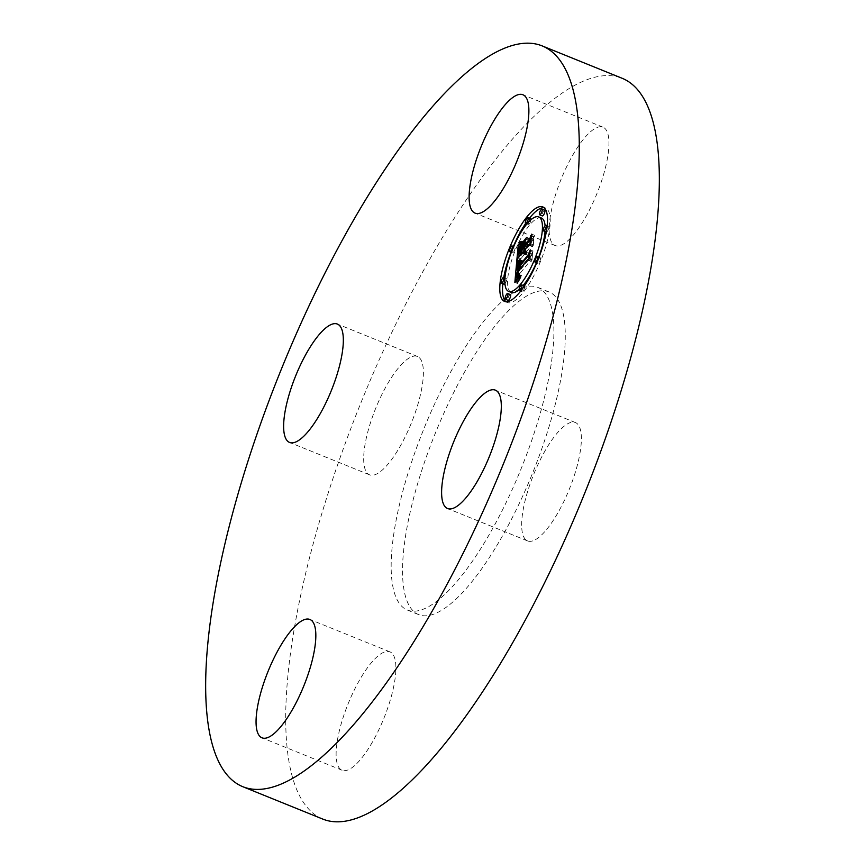 <?xml version="1.0" encoding="UTF-8"?>
<svg xmlns="http://www.w3.org/2000/svg" width="865" height="865" viewBox="0 0 865 865"><rect width="100%" height="100%" fill="white"/><g stroke="black" fill="none" stroke-linecap="round" stroke-linejoin="round"><path stroke-width="0.65" stroke-dasharray="4.33 3.24" d="M549.437 234.696A63.837 19.3 112 0 1 567.699 164.599A63.837 19.3 112 0 1 603.013 127.187A63.837 19.3 112 0 1 608.668 138.022A63.837 19.3 112 0 1 590.417 208.108A63.837 19.3 112 0 1 555.103 245.53A63.837 19.3 112 0 1 549.437 234.696M322.613 819.014A399.5 120.797 112 0 1 446.783 230.328A399.5 120.797 112 0 1 622.443 78.401M461.315 353.59A174.006 52.614 112 0 1 537.825 287.407A174.006 52.614 112 0 1 483.74 543.815A174.006 52.614 112 0 1 407.231 609.998A174.006 52.614 112 0 1 461.315 353.59M547.404 446.848A63.837 19.3 112 0 1 575.474 422.574A63.837 19.3 112 0 1 555.633 516.643A63.837 19.3 112 0 1 527.564 540.917A63.837 19.3 112 0 1 547.404 446.848M395.619 662.72A63.837 19.3 112 0 1 377.356 732.806A63.837 19.3 112 0 1 342.043 770.228A63.837 19.3 112 0 1 336.388 759.384A63.837 19.3 112 0 1 354.639 689.297A63.837 19.3 112 0 1 389.953 651.875A63.837 19.3 112 0 1 395.619 662.72M397.651 450.557A63.837 19.3 112 0 1 369.582 474.831A63.837 19.3 112 0 1 389.423 380.762A63.837 19.3 112 0 1 417.492 356.488A63.837 19.3 112 0 1 397.651 450.557M495.115 548.421A174.006 52.614 112 0 1 418.606 614.604A174.006 52.614 112 0 1 472.69 358.196A174.006 52.614 112 0 1 549.199 292.013A174.006 52.614 112 0 1 495.115 548.421M529.402 218.272A50.97 15.408 -68 0 0 525.65 223.419M513.345 246.482A50.97 15.408 -68 0 0 511.02 252.202M503.754 277.395A50.97 15.408 -68 0 0 502.846 283.698M505.982 301.734A50.97 15.408 -68 0 0 507.258 302.501A50.97 15.408 -68 0 0 522.871 292.857A50.97 15.408 -68 0 0 546.875 242.6A50.97 15.408 -68 0 0 545.501 208.011A50.97 15.408 -68 0 0 544.053 207.676M536.376 262.809A40.158 12.142 -68 0 0 538.7 257.089M545.047 231.517A40.158 12.142 -68 0 0 545.091 225.646M541.447 218.034A40.158 12.142 -68 0 0 529.142 225.635A40.158 12.142 -68 0 0 510.231 265.231A40.158 12.142 -68 0 0 511.312 292.478M519.076 289.667A40.158 12.142 -68 0 0 523.12 285.482M504.944 283.763A3.092 0.93 -68 0 0 505.063 283.623A3.092 0.93 -68 0 0 506.512 280.584A3.092 0.93 -68 0 0 506.436 278.487A3.092 0.93 -68 0 0 505.484 279.071A3.092 0.93 -68 0 0 504.036 282.12A3.092 0.93 -68 0 0 504.111 284.217M530.678 218.791A3.092 0.93 -68 0 0 529.726 219.375A3.092 0.93 -68 0 0 528.277 222.413A3.092 0.93 -68 0 0 528.353 224.511A3.092 0.93 -68 0 0 529.304 223.927A3.092 0.93 -68 0 0 530.959 219.742M513.464 252.223A3.092 0.93 -68 0 0 514.913 249.174A3.092 0.93 -68 0 0 514.826 247.076A3.092 0.93 -68 0 0 513.886 247.66A3.092 0.93 -68 0 0 512.426 250.709A3.092 0.93 -68 0 0 512.513 252.807A3.092 0.93 -68 0 0 513.464 252.223M547.275 231.452A3.092 0.93 -68 0 0 548.734 228.403A3.092 0.93 -68 0 0 548.648 226.306A3.092 0.93 -68 0 0 547.696 226.89A3.092 0.93 -68 0 0 546.248 229.939A3.092 0.93 -68 0 0 546.334 232.036A3.092 0.93 -68 0 0 547.275 231.452M544.68 210.184A3.092 0.93 -68 0 0 543.739 210.768A3.092 0.93 -68 0 0 542.279 213.817A3.092 0.93 -68 0 0 542.366 215.904M523.455 286.585A3.092 0.93 -68 0 0 522.006 289.634A3.092 0.93 -68 0 0 522.092 291.732A3.092 0.93 -68 0 0 523.033 291.148A3.092 0.93 -68 0 0 524.493 288.099A3.092 0.93 -68 0 0 524.406 286.001A3.092 0.93 -68 0 0 523.455 286.585L520.73 285.482M510.404 294.608A3.092 0.93 -68 0 0 509.453 295.192A3.092 0.93 -68 0 0 507.993 298.241A3.092 0.93 -68 0 0 508.079 300.339M539.306 258.3A3.092 0.93 -68 0 0 537.846 261.338A3.092 0.93 -68 0 0 537.933 263.436A3.092 0.93 -68 0 0 538.873 262.852A3.092 0.93 -68 0 0 540.333 259.814A3.092 0.93 -68 0 0 540.247 257.716A3.092 0.93 -68 0 0 539.306 258.3M516.729 261.36L519.454 262.463L521 258.603L525.347 253.218L525.585 254.764L526.515 254.667L526.223 252.148L526.699 251.553L527.131 253.261L526.98 251.207L531.424 245.725L532.516 246.741L533.262 238.675L529.867 244.73M518.265 257.5L521 258.603M529.65 245L526.525 248.861L526.871 245.098L528.85 240.221L524.525 245.563L526.017 246.038L525.79 248.525L521.811 253.445L523.184 246.06L521.487 254.202L525.747 248.936L525.661 249.931L520.827 255.899L521.682 249.336L523.898 244.276L521.054 245.411L519.454 262.463M523.422 252.439L525.347 253.218M523.574 252.948L525.347 253.661M523.855 253.423L525.358 254.029M523.66 253.64L525.412 254.342M523.433 253.759L525.488 254.58M523.228 253.802L525.585 254.764M522.99 253.769L525.715 254.872M523.141 253.813L525.877 254.916M523.336 253.791L526.061 254.905M523.541 253.704L526.277 254.818M523.779 253.553L526.515 254.667M523.725 253.121L526.45 254.234M523.628 253.023L526.353 254.126M523.552 252.904L526.277 254.007M523.487 252.742L526.212 253.856M523.444 252.569L526.169 253.672M523.412 252.353L526.136 253.456M523.401 252.115L526.125 253.229M523.401 251.856L526.136 252.958M523.422 251.564L526.147 252.667M523.455 251.304L526.179 252.407M523.487 251.045L526.223 252.148M524.233 250.547L526.699 251.553M524.255 250.872L526.677 251.856M524.309 251.164L526.677 252.126M524.504 251.488L526.677 252.364M524.579 251.726L526.699 252.58M524.525 251.866L526.731 252.764M524.471 251.985L526.785 252.926M524.439 252.072L526.85 253.056M524.287 252.115L527.023 253.218M524.644 251.574L527.369 252.688M524.547 251.531L527.282 252.634M524.471 251.456L527.196 252.558M524.395 251.358L527.12 252.461M524.341 251.239L527.066 252.342M524.287 251.099L527.023 252.212M524.255 250.947L526.99 252.05M524.233 250.763L526.969 251.866M524.233 250.569L526.958 251.672M524.233 250.342L526.969 251.445M524.255 250.104L526.98 251.207M529.834 245.076L531.424 245.725M529.78 245.638L532.516 246.741M530.537 237.572L533.262 238.675M530.137 241.789L531.726 242.438M525.563 248.471L526.525 248.861M524.147 243.995L526.871 245.098M526.115 239.118L528.85 240.221M521.79 244.46L524.525 245.563M524.028 245.238L526.017 246.038M523.801 247.714L525.79 248.525M519.303 252.429L521.811 253.445M519.119 251.596L521.844 252.699M519.141 251.261L521.865 252.364M519.162 250.937L521.898 252.05M519.195 250.645L521.919 251.747M519.227 250.255L521.952 251.369M519.27 249.888L521.995 250.991M519.303 249.542L522.038 250.645M519.346 249.196L522.082 250.309M519.389 248.882L522.125 249.985M519.433 248.579L522.168 249.682M519.487 248.287L522.211 249.39M519.53 248.017L522.265 249.12M519.746 247.044L522.482 248.158M519.887 246.557L522.611 247.66M520.049 246.038L522.784 247.152M520.243 245.509L522.968 246.612M520.449 244.957L523.184 246.06M520.276 245.433L522.957 246.514M520.092 245.919L522.741 246.99M519.93 246.417L522.557 247.487M519.779 246.947L522.384 248.006M519.519 248.071L522.082 249.109M519.422 248.677L521.963 249.704M519.335 249.293L521.855 250.309M519.26 249.931L521.768 250.947M519.195 250.59L521.692 251.607M519.076 252.331L521.552 253.337M518.762 253.099L521.487 254.202M524.698 249.553L525.661 249.931M519.876 255.521L520.827 255.899M518.167 254.18L520.892 255.283M518.33 252.569L521.054 253.672M518.405 251.65L521.13 252.753M518.449 251.153L521.184 252.256M518.503 250.677L521.238 251.791M518.567 250.223L521.292 251.326M518.632 249.79L521.368 250.893M518.708 249.369L521.433 250.472M518.784 248.969L521.509 250.072M518.87 248.59L521.595 249.693M518.957 248.233L521.682 249.336M519.054 247.887L521.779 248.99M519.151 247.563L521.876 248.666M519.26 247.239L521.995 248.342M519.389 246.882L522.125 247.996M519.541 246.514L522.276 247.617M519.714 246.114L522.449 247.217M519.908 245.682L522.633 246.785M520.125 245.228L522.849 246.341M521.844 245.336L523.076 245.855M520.6 244.254L523.336 245.357M520.871 243.725L523.606 244.827M521.163 243.173L523.898 244.276M520.762 243.952L522.979 244.849M520.698 244.071L522.828 244.936M520.644 244.179L522.687 245.011M520.589 244.276L522.557 245.076M520.503 244.438L522.341 245.184M520.449 244.557L522.157 245.249M520.395 244.676L521.952 245.303M520.33 244.784L521.725 245.346M520.308 244.849L521.606 245.368M520.2 245.065L521.054 245.411M518.308 263.565L519.314 263.976L517.584 283.536L521.011 277.2L519.184 278.357L519.227 274.367L519.714 273.924L519.768 276.962L521.195 276.184L521.465 275.513L519.908 276.227L519.995 273.416L530.267 260.722L531.261 261.533L531.964 254.018L528.58 259.878M514.859 282.433L517.584 283.536M528.483 259.997L519.487 270.983L520.189 266.593L522.222 262.495L519.314 263.976M515.237 281.709L517.962 282.812M515.605 281.017L518.33 282.12M515.962 280.336L518.686 281.449M516.318 279.687L519.043 280.801M516.654 279.06L519.389 280.173M517 278.465L519.724 279.568M517.324 277.881L520.049 278.984M517.951 276.8L520.687 277.903M518.276 276.097L521.011 277.2M518.135 276.411L520.762 277.481M517.994 276.703L520.525 277.73M517.865 276.951L520.308 277.935M517.746 277.157L520.114 278.108M517.562 277.47L519.768 278.357M517.508 277.568L519.616 278.433M517.465 277.643L519.487 278.465M516.459 277.254L519.184 278.357M516.383 277.146L519.119 278.249M516.329 276.995L519.054 278.098M516.286 276.811L519.011 277.914M516.254 276.595L518.978 277.697M516.232 276.335L518.957 277.438M516.221 276.043L518.957 277.146M516.232 275.708L518.968 276.811M516.254 275.34L518.978 276.443M516.286 274.94L519.011 276.043M516.318 274.627L519.043 275.73M516.351 274.302L519.087 275.416M516.394 273.967L519.13 275.081M516.448 273.621L519.173 274.735M516.491 273.264L519.227 274.367M517.205 272.908L519.714 273.924M517.119 273.913L519.616 274.929M517.108 274.281L519.584 275.286M517.108 274.616L519.562 275.611M517.14 274.919L519.562 275.903M517.227 275.211L519.562 276.162M517.821 275.675L519.584 276.389M517.659 275.794L519.606 276.584M517.508 275.87L519.649 276.735M517.378 275.924L519.703 276.865M517.259 275.946L519.768 276.962M517.194 275.946L519.919 277.06M517.302 275.946L520.027 277.049M517.421 275.913L520.146 277.016M517.551 275.859L520.287 276.962M517.702 275.762L520.438 276.865M517.875 275.632L520.6 276.746M518.048 275.481L520.784 276.584M518.254 275.297L520.979 276.4M518.47 275.081L521.195 276.184M518.697 274.832L521.422 275.935M518.74 274.41L521.465 275.513M518.708 274.702L521.26 275.73M518.611 274.929L521.076 275.924M518.449 275.102L520.903 276.086M518.308 275.243L520.741 276.227M518.178 275.362L520.6 276.335M517.994 275.524L520.352 276.476M517.908 275.6L520.146 276.508M517.281 275.319L520.006 276.432M517.183 275.124L519.908 276.227M517.14 274.983L519.876 276.086M517.119 274.81L519.854 275.913M517.108 274.605L519.833 275.708M517.108 274.367L519.833 275.47M517.108 274.108L519.833 275.211M517.129 273.816L519.854 274.919M517.151 273.491L519.876 274.594M517.27 272.313L519.995 273.416M528.569 260.041L530.267 260.722M528.526 260.43L531.261 261.533M529.229 252.915L531.964 254.018M528.883 256.635L530.656 257.348M518.632 270.637L519.487 270.983M516.773 269.599L519.497 270.702M516.783 269.318L519.519 270.421M516.805 269.026L519.541 270.139M516.827 268.745L519.562 269.848M516.859 268.453L519.584 269.556M516.892 268.085L519.616 269.199M516.935 267.739L519.67 268.842M516.989 267.393L519.714 268.496M517.043 267.058L519.779 268.161M517.119 266.734L519.843 267.836M517.194 266.409L519.919 267.512M517.27 266.096L519.995 267.199M517.357 265.793L520.092 266.896M517.454 265.49L520.189 266.593M517.562 265.198L520.287 266.301M517.67 264.906L520.406 266.009M517.8 264.603L520.535 265.706M517.94 264.29L520.676 265.393M518.103 263.966L520.827 265.079M518.265 263.641L521 264.744M518.449 263.295L521.173 264.398M518.643 262.938L521.379 264.052M518.859 262.582L521.584 263.684M519.076 262.214L521.811 263.317M519.314 261.825L522.049 262.938M519.497 261.392L522.222 262.495M519.422 261.576L522.038 262.636M519.346 261.749L521.855 262.765M519.27 261.911L521.682 262.895M519.173 262.052L521.519 263.003M519.097 262.181L521.368 263.101M519.022 262.311L521.206 263.198M518.946 262.419L521.065 263.284M518.892 262.528L520.925 263.349M518.827 262.625L520.795 263.414M518.784 262.701L520.676 263.468M518.351 263.479L519.454 263.922M522.492 242.914L524.99 243.919L524.796 244.536L529.456 238.416L524.99 243.919M522.071 243.433L524.796 244.536M526.525 237.929L529.261 239.032M526.72 237.313L529.456 238.416M518.157 261.371L520.222 262.711L522.86 260.798L520.06 262.138M517.151 261.619L519.887 262.733M517.313 261.63L520.038 262.733M517.497 261.608L520.222 262.711M517.702 261.544L520.438 262.657M517.94 261.457L520.676 262.571M518.211 261.349L520.935 262.452M518.492 261.198L521.227 262.3M518.805 261.014L521.541 262.127M519.151 260.808L521.876 261.911M519.519 260.57L522.244 261.673M519.995 260.235L522.72 261.338M520.125 259.695L522.86 260.798M520.038 260.073L522.471 261.057M519.822 260.354L522.103 261.284M519.508 260.57L521.768 261.49M519.227 260.754L521.454 261.663M518.968 260.916L521.163 261.814M518.74 261.057L520.892 261.933M518.546 261.165L520.654 262.019M518.373 261.252L520.438 262.095M518.243 261.327L520.233 262.127M520.287 242.773L522.417 244.006L524.677 242.438L521.8 243.389M518.859 242.795L521.595 243.898M519.13 242.86L521.865 243.973M519.411 242.903L522.136 244.006M519.692 242.892L522.417 244.006M519.973 242.86L522.709 243.962M520.265 242.784L522.99 243.887M522.395 243.422L523.282 243.779M520.849 242.524L523.585 243.627M521.152 242.341L523.887 243.443M521.952 241.335L524.677 242.438M521.855 241.627L524.395 242.654M521.292 242.232L523.552 243.151M521.087 242.373L523.271 243.26M520.892 242.492L522.979 243.335M520.708 242.589L522.687 243.389M520.395 242.73L522.092 243.411M518.535 263.436L521.271 264.539L520.092 269.675L530.84 256.386L532.624 252.234L531.899 260.106L532.991 250.991L530.807 255.997L520.438 268.81L521.271 264.539M518.47 263.63L521.163 264.722M518.351 264.03L520.99 265.101M518.243 264.42L520.827 265.469M518.135 264.787L520.698 265.825M518.048 265.155L520.579 266.171M517.973 265.512L520.492 266.528M517.897 265.912L520.406 266.928M517.789 266.636L520.298 267.653M517.757 266.907L520.265 267.912M517.735 267.188L520.222 268.193M517.919 267.89L520.168 268.81M517.367 268.572L520.092 269.675M528.115 255.283L530.84 256.386M530.137 251.228L532.624 252.234M529.164 259.003L531.899 260.106M529.477 258.278L532.213 259.381M530.267 249.888L532.991 250.991M528.255 254.97L530.807 255.997M517.984 267.815L520.438 268.81M517.724 267.253L520.46 268.355M517.746 267.026L520.471 268.128M517.778 266.69L520.514 267.793M517.886 265.998L520.611 267.101M517.951 265.642L520.676 266.744M518.027 265.285L520.752 266.388M518.103 264.917L520.838 266.031M518.2 264.56L520.925 265.663M518.297 264.182L521.033 265.285M518.416 263.814L521.141 264.917M525.109 241.908L527.834 243.011L527.207 247.131L532.029 241.184L534.094 236.513L533.251 245.519L534.462 235.248L531.943 240.924L527.52 246.384L527.834 243.011M525.023 242.827L527.509 243.833M524.482 246.028L527.207 247.131M529.293 240.07L532.029 241.184M531.607 235.507L534.094 236.513M530.526 244.417L533.251 245.519M530.84 243.66L533.575 244.763M531.726 234.145L534.462 235.248M529.38 239.886L531.943 240.924M525.012 245.368L527.52 246.384M519.151 251.045L521.649 252.061M519.13 251.488L521.617 252.504M519.054 252.731L521.519 253.737M521.076 243.346L523.703 244.406M520.99 243.508L523.498 244.536M520.903 243.671L523.314 244.644M520.827 243.811L523.141 244.752M520.276 244.903L521.476 245.379M520.254 244.957L521.336 245.401M520.222 245.011L521.195 245.401M527.001 218.261L529.726 219.375M527.52 223.213L529.304 223.927M521.206 290.402L523.033 291.148M603.013 127.187L522.957 94.772M555.103 245.53L475.047 213.125M407.231 609.998L418.606 614.604M537.825 287.407L549.199 292.013M369.582 474.831L289.526 442.426M417.492 356.488L337.437 324.083M342.043 770.228L261.987 737.813M389.953 651.875L309.897 619.47M575.474 422.574L495.418 390.169M527.564 540.917L447.508 508.512M504.522 301.398L507.258 302.501M542.777 206.908L545.501 208.011M504.987 277.903L506.436 278.487M526.915 223.927L528.353 224.511M513.648 246.601L514.826 247.076M511.323 252.321L512.513 252.807M547.188 225.711L548.648 226.306M520.633 291.137L522.092 291.732M536.689 262.938L537.933 263.436M539.014 257.208L540.247 257.716"/><path stroke-width="1.3" d="M469.381 202.28A63.837 19.3 112 0 1 487.644 132.194A63.837 19.3 112 0 1 522.957 94.772A63.837 19.3 112 0 1 528.612 105.617A63.837 19.3 112 0 1 510.361 175.703A63.837 19.3 112 0 1 475.047 213.125A63.837 19.3 112 0 1 469.381 202.28M542.387 45.986L622.443 78.401A399.5 120.797 112 0 1 498.272 667.077A399.5 120.797 112 0 1 322.613 819.014L242.557 786.599A399.5 120.797 112 0 1 366.728 197.923A399.5 120.797 112 0 1 542.387 45.986A399.5 120.797 112 0 1 418.217 634.672A399.5 120.797 112 0 1 242.557 786.599M317.596 418.152A63.837 19.3 112 0 1 289.526 442.426A63.837 19.3 112 0 1 309.367 348.357A63.837 19.3 112 0 1 337.437 324.083A63.837 19.3 112 0 1 317.596 418.152M315.563 630.304A63.837 19.3 112 0 1 297.3 700.401A63.837 19.3 112 0 1 261.987 737.813A63.837 19.3 112 0 1 256.332 726.978A63.837 19.3 112 0 1 274.583 656.892A63.837 19.3 112 0 1 309.897 619.47A63.837 19.3 112 0 1 315.563 630.304M467.349 414.443A63.837 19.3 112 0 1 495.418 390.169A63.837 19.3 112 0 1 475.577 484.238A63.837 19.3 112 0 1 447.508 508.512A63.837 19.3 112 0 1 467.349 414.443M520.146 291.754A50.97 15.408 112 0 1 504.522 301.398A50.97 15.408 112 0 1 503.16 266.809A50.97 15.408 112 0 1 527.153 216.553A50.97 15.408 112 0 1 542.777 206.908A50.97 15.408 112 0 1 544.15 241.497A50.97 15.408 112 0 1 520.146 291.754M544.053 207.676A50.97 15.408 -68 0 0 529.888 217.666A50.97 15.408 -68 0 0 529.402 218.272M525.65 223.419A50.97 15.408 -68 0 0 513.345 246.482M511.02 252.202A50.97 15.408 -68 0 0 503.754 277.395M502.846 283.698A50.97 15.408 -68 0 0 505.982 301.734M523.12 285.482A40.158 12.142 -68 0 0 523.617 284.877A40.158 12.142 -68 0 0 536.376 262.809M538.7 257.089A40.158 12.142 -68 0 0 545.047 231.517M545.091 225.646A40.158 12.142 -68 0 0 541.447 218.034L538.722 216.931A40.158 12.142 112 0 1 539.803 244.179A40.158 12.142 112 0 1 520.892 283.774A40.158 12.142 112 0 1 508.588 291.375A40.158 12.142 112 0 1 507.506 264.128A40.158 12.142 112 0 1 526.417 224.532A40.158 12.142 112 0 1 538.722 216.931M508.588 291.375L511.312 292.478A40.158 12.142 -68 0 0 519.076 289.667M501.386 283.104A3.092 0.93 112 0 1 501.3 281.006A3.092 0.93 112 0 1 502.76 277.968A3.092 0.93 112 0 1 503.7 277.384A3.092 0.93 112 0 1 503.787 279.482A3.092 0.93 112 0 1 502.327 282.52A3.092 0.93 112 0 1 501.386 283.104L504.111 284.217A3.092 0.93 -68 0 0 504.944 283.763M530.959 219.742A3.092 0.93 -68 0 0 530.678 218.791L527.942 217.677A3.092 0.93 112 0 1 528.028 219.775A3.092 0.93 112 0 1 526.569 222.824A3.092 0.93 112 0 1 525.628 223.408A3.092 0.93 112 0 1 525.542 221.31A3.092 0.93 112 0 1 527.001 218.261A3.092 0.93 112 0 1 527.942 217.677M539.63 214.801L542.366 215.904A3.092 0.93 -68 0 0 543.307 215.32A3.092 0.93 -68 0 0 544.766 212.282A3.092 0.93 -68 0 0 544.68 210.184L541.955 209.081A3.092 0.93 112 0 1 542.031 211.168A3.092 0.93 112 0 1 540.582 214.217A3.092 0.93 112 0 1 539.63 214.801A3.092 0.93 112 0 1 539.555 212.704A3.092 0.93 112 0 1 541.003 209.665A3.092 0.93 112 0 1 541.955 209.081M505.355 299.236L508.079 300.339A3.092 0.93 -68 0 0 509.031 299.755A3.092 0.93 -68 0 0 510.48 296.706A3.092 0.93 -68 0 0 510.404 294.608L507.668 293.505A3.092 0.93 112 0 1 507.755 295.603A3.092 0.93 112 0 1 506.295 298.641A3.092 0.93 112 0 1 505.355 299.236A3.092 0.93 112 0 1 505.268 297.138A3.092 0.93 112 0 1 506.728 294.089A3.092 0.93 112 0 1 507.668 293.505M516.589 262.874L519.497 261.392L517.454 265.49L516.762 269.88L527.92 256.245L529.229 252.915L528.526 260.43L527.542 259.619L517.27 272.313L517.183 275.124L518.74 274.41L518.47 275.081L517.032 275.859L516.989 272.821L516.491 273.264L516.383 277.146L518.276 276.097L514.859 282.433L516.589 262.874L518.308 263.565M517.335 261.035L520.125 259.695L518.211 261.349L517.151 261.619L517.335 261.035L518.157 261.371M518.535 263.436L517.702 267.707L528.082 254.894L530.267 249.888L529.164 259.003L529.899 251.131L528.115 255.283L517.367 268.572L518.535 263.436M516.729 261.36L518.319 244.308L521.163 243.173L518.957 248.233L518.103 254.797L522.925 248.828L523.022 247.833L518.762 253.099L520.449 244.957L519.076 252.342L523.066 247.422L523.293 244.936L521.79 244.46L526.115 239.118L524.147 243.995L523.801 247.758L529.002 241.335L530.537 237.572L529.78 245.638L528.688 244.622L524.255 250.104L524.395 252.158L523.974 250.45L523.487 251.045L523.779 253.553L522.86 253.661L522.622 252.115L518.265 257.5L516.729 261.36M519.065 242.276L521.952 241.335L520.265 242.784L518.859 242.795L519.065 242.276L520.287 242.773M522.265 242.816L526.72 237.313L522.492 242.914M525.109 241.908L524.796 245.271L529.207 239.821L531.726 234.145L530.526 244.417L531.37 235.41L529.293 240.07L524.482 246.028L525.109 241.908M522.622 252.115L523.422 252.439M522.611 252.558L523.574 252.948M522.633 252.926L523.855 253.423M522.676 253.24L523.66 253.64M522.752 253.477L523.433 253.759M523.952 251.261L524.504 251.488M523.974 251.477L524.579 251.726M528.688 244.622L529.834 245.076M529.002 241.335L530.137 241.789M523.801 247.758L525.563 248.471M523.293 244.936L524.028 245.238M523.066 247.422L523.801 247.714M523.022 247.833L525.336 248.763M522.925 248.828L524.698 249.553M518.103 254.797L519.876 255.521M520.103 243.833L520.698 244.071M519.962 243.908L520.644 244.179M519.833 243.973L520.589 244.276M519.606 244.081L520.503 244.438M519.422 244.146L520.449 244.557M519.216 244.2L520.395 244.676M519.108 244.222L520.362 244.73M518.989 244.244L520.33 244.784M518.87 244.265L520.308 244.849M518.319 244.308L520.2 245.065M516.892 277.319L517.508 277.568M516.762 277.362L517.465 277.643M516.848 275.286L517.821 275.675M516.881 275.47L517.659 275.794M516.924 275.632L517.508 275.87M527.542 259.619L528.569 260.041M527.92 256.245L528.883 256.635M516.762 269.88L518.632 270.637M518.481 262.095L519.022 262.311M518.34 262.171L518.946 262.419M518.2 262.246L518.892 262.528M518.07 262.311L518.827 262.625M517.94 262.365L518.784 262.701M516.729 262.819L518.351 263.479M518.167 260.83L518.74 261.057M517.919 260.916L518.546 261.165M517.702 260.981L518.373 261.252M517.508 261.025L518.243 261.327M520.535 242.157L521.087 242.373M520.254 242.232L520.892 242.492M519.962 242.287L520.708 242.589M519.66 242.308L520.546 242.676M519.368 242.308L520.395 242.73M511.15 246.557A3.092 0.93 112 0 1 512.102 245.974A3.092 0.93 112 0 1 512.188 248.071A3.092 0.93 112 0 1 510.728 251.12A3.092 0.93 112 0 1 509.788 251.704A3.092 0.93 112 0 1 509.701 249.607A3.092 0.93 112 0 1 511.15 246.557M544.972 225.787A3.092 0.93 112 0 1 545.923 225.203A3.092 0.93 112 0 1 545.999 227.3A3.092 0.93 112 0 1 544.55 230.339A3.092 0.93 112 0 1 543.598 230.923A3.092 0.93 112 0 1 543.523 228.836A3.092 0.93 112 0 1 544.972 225.787M520.308 290.045A3.092 0.93 112 0 1 519.357 290.629A3.092 0.93 112 0 1 519.281 288.532A3.092 0.93 112 0 1 520.73 285.482A3.092 0.93 112 0 1 521.682 284.899A3.092 0.93 112 0 1 521.757 286.996A3.092 0.93 112 0 1 520.308 290.045L521.206 290.402M536.149 261.749A3.092 0.93 112 0 1 535.208 262.333A3.092 0.93 112 0 1 535.121 260.235A3.092 0.93 112 0 1 536.57 257.197A3.092 0.93 112 0 1 537.522 256.613A3.092 0.93 112 0 1 537.608 258.7A3.092 0.93 112 0 1 536.149 261.749M518.74 244.276L520.276 244.903M518.611 244.287L520.254 244.957M518.47 244.298L520.222 245.011M526.569 222.824L527.52 223.213M503.7 277.384L504.987 277.903M525.628 223.408L526.915 223.927M512.102 245.974L513.648 246.601M509.788 251.704L511.323 252.321M545.923 225.203L547.188 225.711M543.598 230.923L546.334 232.036M519.357 290.629L520.633 291.137M521.682 284.899L524.406 286.001M535.208 262.333L536.689 262.938M537.522 256.613L539.014 257.208"/></g></svg>
